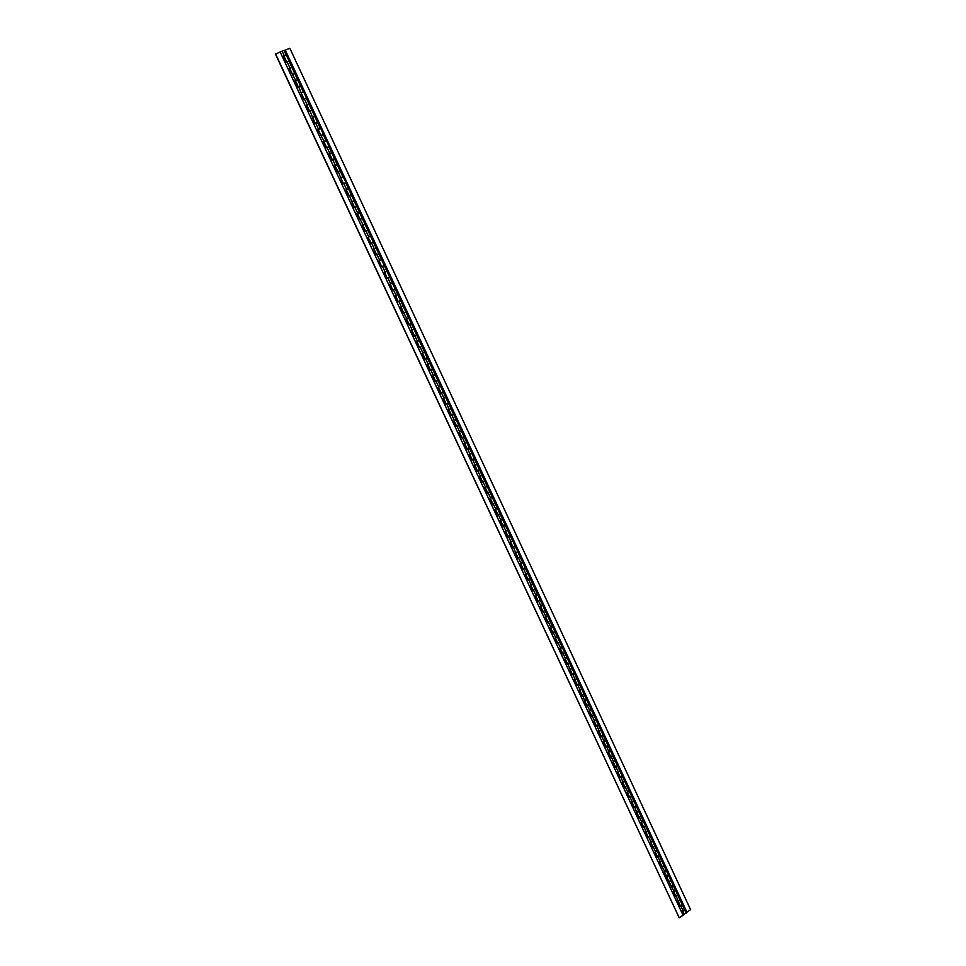 <?xml version="1.0" encoding="UTF-8"?>
<svg xmlns="http://www.w3.org/2000/svg" width="966" height="966" viewBox="0 0 966 966"><rect width="100%" height="100%" fill="white"/><g stroke="black" fill="none" stroke-linecap="round" stroke-linejoin="round"><path stroke-width="1.45" d="M497.961 514.649L500.195 513.538L502.731 518.984L500.569 520.239M503.045 525.528L505.266 524.417L507.79 529.839L505.641 531.107M508.104 536.371L510.326 535.261L512.837 540.67L510.229 542.155L512.753 547.565L515.156 546.345L517.873 551.465L510.12 535.538L507.705 536.746L505.17 531.324L505.942 531.058L503.407 525.625L502.634 525.89L500.098 520.457L500.871 520.191L498.335 514.733L497.562 515.011L495.015 509.553L495.787 509.287L493.24 503.817L492.467 504.095L489.907 498.613L490.692 498.347L488.132 492.853L487.359 493.131L484.799 487.649L485.572 487.371L483 481.865L482.227 482.155L479.655 476.636L480.428 476.359L477.856 470.84L477.083 471.13L474.511 465.6L475.284 465.322L472.7 459.78L471.927 460.07L469.343 454.527L470.116 454.237L467.52 448.683L466.747 448.985L464.163 443.418L464.936 443.128L462.34 437.562L461.567 437.852L458.959 432.273L459.731 431.983L457.123 426.392L456.35 426.694L453.742 421.104L454.515 420.802L451.907 415.187L451.134 415.501L448.514 409.886L449.287 409.584L446.666 403.957L445.894 404.259L443.261 398.632L444.034 398.33L441.402 392.691L440.629 392.993L437.996 387.354L438.769 387.04L436.125 381.377L435.364 381.691L432.72 376.028L433.493 375.714L430.836 370.038L430.075 370.352L427.419 364.677L428.192 364.351L425.535 358.652L424.762 358.978L422.106 353.278L422.879 352.952L420.21 347.241L419.437 347.567L416.769 341.843L417.541 341.517L414.861 335.794L414.1 336.12L411.419 330.384L412.192 330.046L409.512 324.298L408.739 324.636L406.058 318.877L406.819 318.538L403.764 312.887M513.139 547.191L515.156 546.37M518.174 557.974L520.384 556.851L522.884 562.224L520.288 563.721L522.799 569.095L525.395 567.597L527.895 572.959L525.299 574.456L527.798 579.817L530.189 578.598M523.186 568.708L525.202 567.899L520.191 557.14L517.776 558.348L513.526 547.299M528.185 579.431L530.382 578.308L532.87 583.645L530.286 585.167L532.785 590.504L535.164 589.284M533.16 590.105L535.357 588.982L537.845 594.307L535.273 595.829L537.748 601.154L540.32 599.632L542.795 604.945L540.223 606.467L542.699 611.768L545.271 610.246L547.734 615.535L545.645 616.851M538.134 600.755L540.139 599.958L525.202 567.887M543.085 611.369L545.09 610.572L540.139 599.946M548.012 621.947L550.197 620.824L552.661 626.101L550.572 627.429M552.938 632.501L555.112 631.378L557.575 636.63L555.027 638.176L557.479 643.441L560.014 641.895L562.466 647.135L559.93 648.681L562.369 653.922L564.905 652.376L567.344 657.605L565.279 658.945M557.841 643.018L559.845 642.233L552.492 626.439M562.731 653.499L564.736 652.726L559.845 642.221M567.61 663.956L569.771 662.821L572.21 668.037L570.145 669.39M572.476 674.377L574.637 673.242L577.052 678.446L574.541 680.016L576.968 685.208L579.479 683.638L581.894 688.818L579.383 690.388L581.798 695.568L584.14 694.337M577.318 684.761L579.322 684L574.468 673.592L572.114 674.811L568.032 664.161L567.247 664.379L564.808 659.162L565.593 658.933L563.154 653.704M582.148 695.122L584.297 693.999L586.712 699.155L584.672 700.519M586.966 705.446L589.115 704.323L591.518 709.467L589.019 711.048L591.421 716.192L593.752 714.961M591.772 715.746L593.909 714.611L596.312 719.755L594.283 721.131M596.553 726.009L598.703 724.874L601.081 729.994L599.065 731.383M601.335 736.237L603.472 735.114L605.851 740.21L603.835 741.598M606.093 746.44L608.218 745.317L610.597 750.401L608.592 751.79M610.838 756.62L612.963 755.484L615.33 760.556L613.325 761.957M615.571 766.763L617.685 765.627L620.051 770.687L618.059 772.088M620.281 776.869L622.406 775.734L624.748 780.782L622.768 782.194M624.99 786.952L627.103 785.817L629.446 790.84L627.465 792.265M629.675 796.998L631.788 795.863L634.119 800.874L631.692 802.505L634.034 807.516L636.316 806.284M634.348 807.021L636.449 805.885L638.78 810.885L636.823 812.309M639.009 817.019L641.11 815.872L643.428 820.858L641.026 822.501L643.344 827.476L645.626 826.244L647.945 831.207L645.662 832.451L647.981 837.413L650.384 835.771L652.69 840.722L650.287 842.376L652.605 847.327L654.996 845.673L657.303 850.611L654.912 852.266L657.206 857.204L659.476 855.961M643.658 826.968L645.747 825.833L648.065 830.808L646.121 832.245M648.295 836.906L650.263 836.218L647.957 831.255M652.907 846.808L654.888 846.119L650.263 836.194M657.52 856.685L659.597 855.538L661.891 860.465L659.959 861.926M662.108 866.526L664.185 865.391L666.48 870.294L664.548 871.755M666.685 876.343L668.762 875.196L671.044 880.098L669.124 881.56M671.249 886.124L673.326 884.989L675.596 889.867L673.676 891.34M675.802 895.88L677.866 894.745L680.136 899.612L678.229 901.085M680.342 905.613L682.407 904.466L684.665 909.32L682.757 910.805M686.971 912.242L285.272 50.111L289.872 48.3L690.581 909.646L684.278 914.053M492.877 503.733L495.111 502.622L497.659 508.08L495.787 509.287M487.77 492.793L490.004 491.682L492.563 497.152L490.692 498.347M482.65 481.805L484.884 480.694L487.456 486.188L485.572 487.371M477.506 470.792L479.752 469.681L482.324 475.187L480.428 476.359M472.35 459.744L474.608 458.633L477.18 464.163L475.284 465.322M467.182 448.659L469.44 447.548L472.024 453.09L469.814 454.31M461.99 437.538L464.26 436.427L466.844 441.993L464.634 443.201M456.785 426.38L459.055 425.269L461.663 430.86L459.731 431.983M451.569 415.187L453.839 414.088L456.447 419.679L454.515 420.802M446.328 403.957L448.61 402.858L451.231 408.473L449.287 409.584M441.076 392.703L443.358 391.592L445.99 397.231L444.034 398.33M435.811 381.401L438.093 380.302L440.725 385.953L438.769 387.04M430.522 370.075L432.816 368.976L435.461 374.639L433.203 375.81M425.221 358.7L427.515 357.601L430.172 363.288L428.192 364.351M419.896 347.301L422.202 346.202L424.859 351.902L422.879 352.952M414.559 335.854L416.865 334.755L419.534 340.479L417.541 341.517M409.21 324.371L411.516 323.284L414.197 329.02L411.902 330.155M403.836 312.863L406.155 311.764L408.835 317.524L406.819 318.538M398.451 301.307L400.769 300.221L403.462 305.993L400.673 307.345L403.365 313.117M393.041 289.715L395.372 288.629L398.077 294.425M387.62 278.099L389.95 277L392.667 282.821L389.853 284.149L392.558 289.957L395.094 288.774L389.672 277.145L387.137 278.329L384.83 272.303M382.174 266.435L384.516 265.336L387.233 271.18M379.445 260.579L381.787 259.492L379.058 253.635M373.987 248.866L376.329 247.779L373.588 241.898M368.493 237.105L370.847 236.018L368.106 230.125L365.245 231.417L362.491 225.513L363.264 225.15L356.973 213.679L357.734 213.305L354.969 207.364L354.196 207.738L349.414 195.458L348.654 195.844L345.864 189.879L346.625 189.493L343.848 183.516L343.075 183.902L338.257 171.537L337.496 171.924L334.695 165.923L335.456 165.536L332.654 159.511L331.881 159.909L329.08 153.884L329.841 153.485L327.027 147.46L326.267 147.858L323.441 141.809L324.202 141.41L317.79 129.698L318.551 129.287L315.713 123.213L314.952 123.624L310.038 111.042L309.277 111.452L306.427 105.354L307.188 104.932L304.338 98.822L303.578 99.232L298.615 86.566L297.866 86.988L294.992 80.842L295.753 80.419L289.245 68.526L290.005 68.091L287.131 61.921L286.371 62.355L283.485 56.173L284.245 55.738L282.108 51.15L275.419 54.096L679.098 917.555L275.576 53.927M362.999 225.307L365.353 224.221L362.6 218.316L360.499 219.222M357.48 213.474L359.835 212.387L357.07 206.458L354.969 207.364M351.938 201.604L354.305 200.517L351.527 194.564L349.414 195.458M346.383 189.686L348.75 188.611L340.394 170.668L338.257 171.537M340.805 177.744L342.87 176.742L341.046 177.527M335.214 165.754L337.593 164.667L334.791 158.666L332.654 159.511M329.599 153.727L331.99 152.64L317.899 122.404L315.713 123.213M323.972 141.652L326.037 140.638L324.202 141.41M318.321 129.541L320.386 128.526L318.551 129.287M312.658 117.393L315.061 116.318L312.223 110.233L310.038 111.042M306.971 105.209L309.386 104.135L300.824 85.781L298.615 86.566M301.271 92.978L303.336 91.939L301.477 92.7M295.548 80.709L297.963 79.647L295.101 73.488L292.879 74.261M289.8 68.405L292.227 67.33L284.101 50.667M284.04 56.052L286.117 54.99L284.245 55.738M286.866 62.114L289.003 61.172M292.626 74.454L294.751 73.513L291.877 67.354M298.361 86.747L300.474 85.805L297.613 79.671M304.073 99.003L306.186 98.061M309.772 111.223L311.885 110.281L306.198 98.073L304.338 98.822M315.459 123.394L317.56 122.453L311.897 110.281M321.11 135.53L323.212 134.588M326.762 147.629L328.851 146.675M332.376 159.68L334.478 158.738L331.664 152.713M337.991 171.694L340.068 170.753L337.279 164.739L335.456 165.536M343.57 183.673L345.659 182.719M349.137 195.615L351.213 194.661L348.436 188.696L346.625 189.493M354.691 207.509L356.768 206.555L353.991 200.614L352.192 201.411M360.221 219.367L362.298 218.413L359.533 212.496L357.734 213.305M365.74 231.188L367.805 230.234L365.051 224.329L363.264 225.15M371.234 242.973L373.299 242.019L370.751 243.203L367.998 237.322L371.161 243.009M376.716 254.722L378.769 253.768L376.233 254.952L373.914 248.902M384.903 272.267L386.955 271.313L384.42 272.497L387.137 278.329M390.336 283.919L392.377 282.966M395.758 295.536L397.799 294.582L395.275 295.765L397.968 301.561L400.492 300.366L395.094 288.774M401.156 307.116L403.184 306.15L400.504 300.366M406.541 318.659L408.57 317.693L405.889 311.921L404.138 312.779M417.252 341.626L419.28 340.66L416.612 334.924L414.861 335.794M422.589 353.049L424.605 352.095L421.949 346.371L420.21 347.241M427.902 364.448L429.918 363.482L427.262 357.782L425.535 358.652M438.479 387.125L440.484 386.159L437.852 380.495L436.125 381.377M443.744 398.415L445.749 397.449L443.116 391.798L441.402 392.691M448.997 409.656L450.989 408.69L448.369 403.064L446.666 403.957M454.225 420.874L456.218 419.908L453.609 414.293L451.907 415.187M459.442 432.056L461.422 431.09L456.218 419.908M474.982 465.383L476.963 464.417L474.378 458.874L472.7 459.78M480.138 476.419L482.106 475.453L479.534 469.923L477.856 470.84M485.27 487.432L487.238 486.453L484.666 480.947L483 481.865M490.39 498.396L492.346 497.43L489.798 491.935M655.359 852.06L657.194 851.07L654.888 846.107M650.746 842.171L652.581 841.169M641.472 822.295L643.32 821.305L640.989 816.294L638.695 817.514L634.807 807.347M632.15 802.299L633.998 801.309L629.313 791.275M589.489 710.843L591.361 709.853L588.958 704.685L586.616 705.892L582.583 695.351M579.841 690.171L581.737 689.193L579.31 683.988M574.999 679.798L576.895 678.808M560.389 648.476L562.297 647.486M555.486 637.958L557.394 636.98M540.694 606.25L542.614 605.271M535.732 595.611L537.664 594.633M530.757 584.949L532.689 583.971M525.77 574.251L527.702 573.261M520.759 563.504L522.691 562.538M515.735 552.745L517.679 551.767L516.037 552.697M510.7 541.938L512.644 540.96M495.486 509.336L497.442 508.358L494.894 502.888L493.24 503.817M285.272 50.111L284.342 50.401M501.813 519.273L502.731 518.984M481.418 475.501L482.324 475.187M465.938 442.319L466.844 441.993M413.303 329.406L414.197 329.02M372.695 242.333L373.274 242.068L370.558 236.139L367.998 237.322M361.707 218.751L362.6 218.316M317.017 122.887L317.899 122.404M299.943 86.288L300.547 86.046M286.129 55.002L283.992 50.425L282.108 51.15M290.005 68.091L291.889 67.366L289.015 61.196L287.131 61.921M294.763 73.525L297.625 79.671L295.753 80.419M309.048 104.183L307.188 104.932M314.735 116.379L312.875 117.14M326.049 140.638L323.224 134.588L321.376 135.361M329.841 153.485L331.676 152.713L328.863 146.687L327.027 147.46M348.448 188.696L345.659 182.731L343.848 183.516M389.672 277.145L376.04 247.9L373.492 249.083M381.51 259.625L378.962 260.808L381.691 266.664L378.962 260.808M384.239 265.469L381.691 266.664M412.192 330.046L413.931 329.189L411.25 323.441L409.512 324.298M433.493 375.714L435.207 374.832L432.563 369.157L430.836 370.038M458.826 425.487L457.123 426.392M464.936 443.128L466.614 442.211L464.03 436.656L462.34 437.562M470.116 454.237L471.794 453.32L469.21 447.777L467.52 448.683M487.238 486.453L489.786 491.948L488.132 492.853M680.04 900.095L684.556 909.767L682.31 911.01L683.988 914.597L679.376 917.7M682.286 904.9L680.052 906.156L676.297 896.267L675.512 896.424L673.23 891.546L674.014 891.389L664.101 871.96L664.886 871.803L659.512 862.131L660.297 861.974L657.991 857.035M545.09 610.56L547.553 615.849L545.174 617.069L547.65 622.358L548.422 622.128L550.016 621.138L547.565 615.873M550.028 621.15L552.48 626.415L550.113 627.634L552.564 632.911L554.931 631.692M593.764 714.985L596.155 720.105L593.824 721.336L596.215 726.468L598.546 725.237L600.924 730.356L598.606 731.588L600.997 736.708L603.315 735.476L600.937 730.393M603.327 735.488L605.694 740.584L603.376 741.816L605.754 746.911L606.539 746.718L608.073 745.68L605.706 740.62M608.085 745.704L610.44 750.775L608.133 752.007L610.5 757.09L612.818 755.859M610.452 750.811L615.185 760.93L612.867 762.162L615.233 767.233L617.54 766.002M615.197 760.967L619.906 771.061L617.6 772.293L619.955 777.352L622.261 776.121L624.616 781.156L622.309 782.4L624.664 787.435L626.958 786.203M626.97 786.215L629.301 791.226L627.006 792.47L629.349 797.493L631.643 796.25M392.558 289.945L390.264 283.956M397.956 301.525L395.686 295.572M419.413 347.506L417.191 341.662M676.297 896.267L677.758 895.18L680.028 900.046L678.567 901.145M670.935 880.569L675.488 890.302L674.014 891.389M673.205 885.411L671.732 886.51M667.168 876.717L668.641 875.619L670.923 880.521L669.45 881.62M661.782 860.923L666.359 870.716L664.886 871.803M664.065 865.802L662.591 866.888M657.194 851.07L661.77 860.887L660.297 861.974M633.998 801.309L638.647 811.283L637.149 812.346M581.737 689.193L586.543 699.505L584.985 700.531M567.175 657.967L572.041 668.375L570.459 669.378M569.602 663.159L568.032 664.161M564.736 652.714L567.175 657.931L565.593 658.933M502.525 519.261L507.585 530.105L505.942 531.058M505.061 524.683L503.407 525.625M498.335 514.733L499.977 513.791L502.525 519.237L500.871 520.191M405.877 311.933L403.184 306.15M411.25 323.453L408.57 317.693M416.6 334.936L413.931 329.201M421.937 346.383L419.28 340.66M427.262 357.794L424.605 352.095M432.563 369.169L429.918 363.482M437.852 380.507L435.207 374.844M443.116 391.81L440.484 386.159M448.369 403.076L445.749 397.449M453.597 414.305L450.989 408.69M464.018 436.668L461.422 431.09M469.21 447.789L466.614 442.235M474.378 458.874L471.794 453.344M479.534 469.935L476.963 464.417M484.666 480.959L482.106 475.453M494.894 502.9L492.346 497.43M686.246 913.401L684.568 909.803M677.77 895.216L675.5 890.338M668.653 875.667L666.371 870.764M645.638 826.28L643.32 821.305M640.989 816.318L638.659 811.319M626.97 786.239L624.628 781.204M622.273 776.157L619.918 771.097M598.558 725.273L596.155 720.141M593.764 714.997L591.361 709.853M588.958 704.697L586.555 699.541M574.468 673.616L572.041 668.4M520.191 557.153L517.679 551.767M510.12 535.55L507.597 530.129M499.99 513.815L497.442 508.358M368.77 236.948L366.017 231.055M374.253 248.721L371.512 242.84M379.723 260.446L376.994 254.589M385.18 272.146L382.451 266.302M390.614 283.799L387.897 277.979M396.036 295.415L393.331 289.619M401.433 306.995L398.741 301.211M683.095 910.866L680.837 906.011M511.002 541.902L508.478 536.48M521.06 563.468L518.549 558.094M526.072 574.215L523.572 568.841M531.071 584.913L528.571 579.564M536.045 595.587L533.558 590.25M541.008 606.225L538.533 600.912M545.959 616.827L543.484 611.538M550.886 627.405L548.422 622.128M555.8 637.946L553.349 632.682M560.703 648.464L558.251 643.211M575.325 679.798L572.898 674.594M580.168 690.171L577.74 684.991M589.803 710.843L587.4 705.687M594.597 721.131L592.206 715.999M599.391 731.395L597 726.263M604.161 741.622L601.77 736.503M608.906 751.814L606.539 746.718M613.651 761.981L611.285 756.897M618.385 772.112L616.018 767.052M623.094 782.218L620.74 777.171M627.791 792.289L625.449 787.254M632.476 802.335L630.134 797.312M641.798 822.332L639.48 817.345M646.447 832.281L644.129 827.307M651.072 842.207L648.766 837.244M655.685 852.109L653.39 847.158M682.998 915.092L280.2 52.104M497.925 514.757L495.425 509.396M503.008 525.637L500.521 520.3M508.068 536.48L505.592 531.167M513.115 547.299L510.64 541.998M518.138 558.082L515.687 552.806M523.161 568.829L520.71 563.576M528.148 579.54L525.709 574.311M533.135 590.226L530.708 585.01M538.11 600.876L535.683 595.684M543.061 611.49L540.646 606.322M548 622.08L545.597 616.924M552.914 632.633L550.523 627.502M557.829 643.151L555.438 638.043M562.719 653.632L560.34 648.548M567.597 664.089L565.231 659.017M572.452 674.522L570.097 669.462M577.306 684.906L574.951 679.871M582.136 695.266L579.793 690.255M586.954 705.603L584.623 700.604M591.76 715.891L589.441 710.916M596.553 726.166L594.235 721.204M601.323 736.394L599.017 731.467M606.08 746.609L603.786 741.683M610.826 756.776L608.544 751.874M615.559 766.919L613.289 762.041M620.281 777.038L618.011 772.172M624.99 787.121L622.732 782.279M629.675 797.179L627.429 792.349M634.348 807.202L632.114 802.396M639.009 817.188L636.775 812.406M643.658 827.15L641.436 822.38M648.295 837.087L646.073 832.342M652.919 846.989L650.71 842.255M657.52 856.866L655.322 852.157M662.121 866.719L659.923 862.022M666.697 876.536L664.511 871.851M671.261 886.317L669.088 881.656M675.814 896.086L673.652 891.437M680.354 905.806L678.192 901.181M684.29 914.259L682.733 910.902M492.841 503.841L490.33 498.456M487.733 492.889L485.21 487.48M482.602 481.901L480.078 476.48M477.47 470.877L474.922 465.443M472.314 459.828L469.754 454.358M467.133 448.743L464.574 443.249M461.941 437.622L459.381 432.104M456.737 426.453L454.165 420.922M451.52 415.259L448.924 409.717M446.28 404.03L443.684 398.463M441.027 392.776L438.419 387.173M435.751 381.473L433.13 375.846M430.462 370.135L427.829 364.496M425.161 358.76L422.516 353.097M414.499 335.902L411.842 330.203M409.149 324.431L406.469 318.695M403.776 312.912L401.083 307.152M376.643 254.758L373.914 248.89M365.667 231.224L362.914 225.332M360.149 219.403L357.396 213.498M354.619 207.533L351.853 201.616M349.064 195.639L346.299 189.698M343.498 183.697L340.72 177.744M337.907 171.719L335.13 165.754M332.304 159.704L329.515 153.727M326.677 147.641L323.888 141.652M321.038 135.542L318.237 129.541M315.375 123.407L312.561 117.393M309.7 111.235L306.874 105.197M304 99.015L301.175 92.965M298.277 86.759L295.451 80.697M292.541 74.467L289.703 68.381M286.781 62.126L283.944 56.028M303.348 91.939L300.486 85.817M320.398 128.526L317.572 122.453M337.279 164.751L334.478 158.738M342.87 176.742L340.08 170.753M354.003 200.614L351.226 194.661M359.533 212.496L356.768 206.555M365.051 224.329L362.298 218.425M370.558 236.139L367.805 230.234M376.04 247.9L373.299 242.019"/></g></svg>
